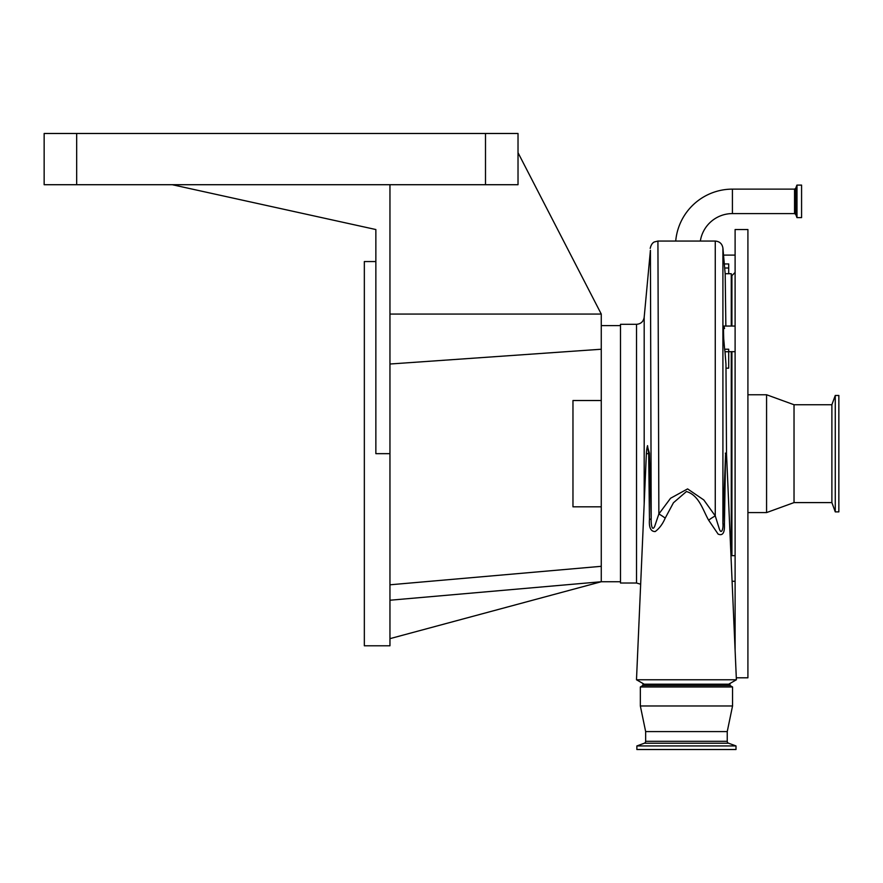 <?xml version="1.0" encoding="UTF-8"?>
<svg xmlns="http://www.w3.org/2000/svg" width="883" height="883" viewBox="0 0 883 883"><rect width="100%" height="100%" fill="white"/><g stroke="black" fill="none" stroke-linecap="round" stroke-linejoin="round"><path stroke-width="1.32" d="M700.34 241.059A32.461 32.461 0 0 1 732.415 213.587L732.415 189.128A56.931 56.931 0 0 0 675.716 241.059M724.998 351.732L724.623 349.226L728.707 349.226L728.707 351.732L724.998 351.732L725.969 364.271L726.51 453.663L725.594 453.663L724.424 524.502C724.788 532.835 722.691 536.036 718.122 534.105L708.652 520.219C702.868 510.12 699.093 495.275 686.444 491.522L673.453 502.747L665.197 518.144A12.803 3.135 31.3 0 0 658.861 513.961L657.923 241.059L715.263 241.059L715.263 515.915L719.204 528.531C721.301 535.374 723.563 528.531 722.912 523.564L725.594 453.663A12.803 4.095 1.7 0 1 725.329 453.111M835.263 471.654L835.263 511.875L838.85 511.875L838.85 395.463L835.263 395.463L835.263 471.654M831.885 502.593L794.027 502.593L794.027 404.745L831.885 404.745L831.885 502.593L835.263 511.875M747.912 394.756L766.576 394.756L766.576 512.582L794.027 502.593M736.301 677.802L747.912 677.802L747.912 229.536L735.109 229.536L735.109 650.429M801.576 201.357L801.576 217.626L796.996 217.626L796.996 185.099L801.576 185.099L801.576 201.357M636.533 324.315L636.533 583.023L620.484 583.023L620.484 324.315L636.533 324.315C640.881 323.951 643.442 321.611 644.182 317.295L644.182 503.619M647.371 446.323L649.391 453.111L651.201 518.608C650.948 522.195 651.687 532.317 654.623 526.533L658.861 513.961L670.572 498.255L687.592 488.906L703.817 499.966L715.263 515.915A12.803 3.267 149.4 0 0 708.652 520.219M665.197 518.144C662.658 524.016 659.336 528.487 655.219 531.544C650.782 531.632 648.862 527.615 649.458 519.502A12.803 1.921 177.8 0 0 651.201 518.608L650.418 250.286L644.182 317.295M728.707 684.204L736.389 679.767L636.488 679.767L646.367 453.663L648.685 453.663L647.537 445.639A40.11 40.11 0 0 0 646.367 453.663M649.458 519.502L648.685 453.663A12.803 2.163 179.2 0 0 649.391 453.111M731.267 555.661L731.267 351.677M726.51 453.663L727.261 470.76M728.707 351.732L728.707 368.178L725.969 368.178M724.623 349.226L723.729 338.862C723.298 327.229 723.563 323.774 724.546 328.498M485.495 184.713L485.495 133.476L518.023 133.476L518.023 184.713L172.229 184.713L375.86 229.536L375.86 453.663L389.955 453.663L389.955 645.782L364.337 645.782L364.337 261.556L375.86 261.556M518.023 152.693L601.268 314.061L601.268 581.742L389.955 600.23M601.268 506.82L572.968 506.82L572.968 400.518L601.268 400.518M731.267 326.059L731.267 273.719L725.164 273.719M389.955 184.713L389.955 453.663M389.955 584.8L601.268 566.312M172.229 184.713L44.15 184.713L44.15 133.476L485.495 133.476M620.484 581.742L601.268 581.742L389.955 638.652M601.268 314.061L389.955 314.061M389.955 364.017L601.268 349.238M724.303 263.951L728.707 263.951L728.707 273.719M715.263 241.059C719.623 241.434 722.173 243.774 722.912 248.079L725.197 274.094L725.859 326.059M724.424 524.502A12.803 2.185 2.5 0 1 722.912 523.564L722.912 248.079M636.875 749.524L736.003 749.524L736.003 745.936L636.875 745.936L636.875 749.524M645.65 741.301L727.239 741.301L727.239 731.588L645.65 731.588L645.65 741.301A2.053 2.053 0 0 1 644.303 743.232L636.875 745.936M727.239 741.301A2.053 2.053 0 0 0 728.585 743.232L736.003 745.936M727.239 731.588L732.548 705.97L732.548 686.963L640.341 686.963L640.341 705.97L732.548 705.97M645.65 731.588L640.341 705.97M640.341 686.963L642.901 685.484L729.987 685.484L732.548 686.963M729.987 685.484L729.987 684.204L642.901 684.204L642.901 685.484M731.267 275.639L731.908 275.639L731.908 326.059M731.908 351.677L731.908 555.661M732.415 189.128L794.545 189.128L794.545 213.587L795.749 214.437L796.996 217.626M794.545 189.128L795.749 188.289L795.749 214.437M795.749 188.289L796.874 185.176L796.874 217.538M76.678 184.713L76.678 133.476M728.707 268.013L724.656 268.013M644.303 743.232L728.585 743.232M747.912 512.582L766.576 512.582M731.908 275.639L735.109 272.439M732.415 213.587L794.545 213.587M644.182 684.204L636.488 679.767M735.109 581.279L732.095 581.279M735.109 351.677L728.707 351.677M601.268 325.595L620.484 325.595M735.109 326.059L723.905 326.059M735.109 255.11L723.53 255.11M735.109 555.661L730.969 555.661M727.184 468.84L736.389 679.767M657.923 241.059L654.303 241.964C652.338 242.913 650.97 245.055 650.208 248.399M636.533 583.023L640.661 584.226M734.336 632.813L735.109 634.888M794.027 404.745L766.576 394.756M831.885 404.745L835.263 395.463"/></g></svg>
